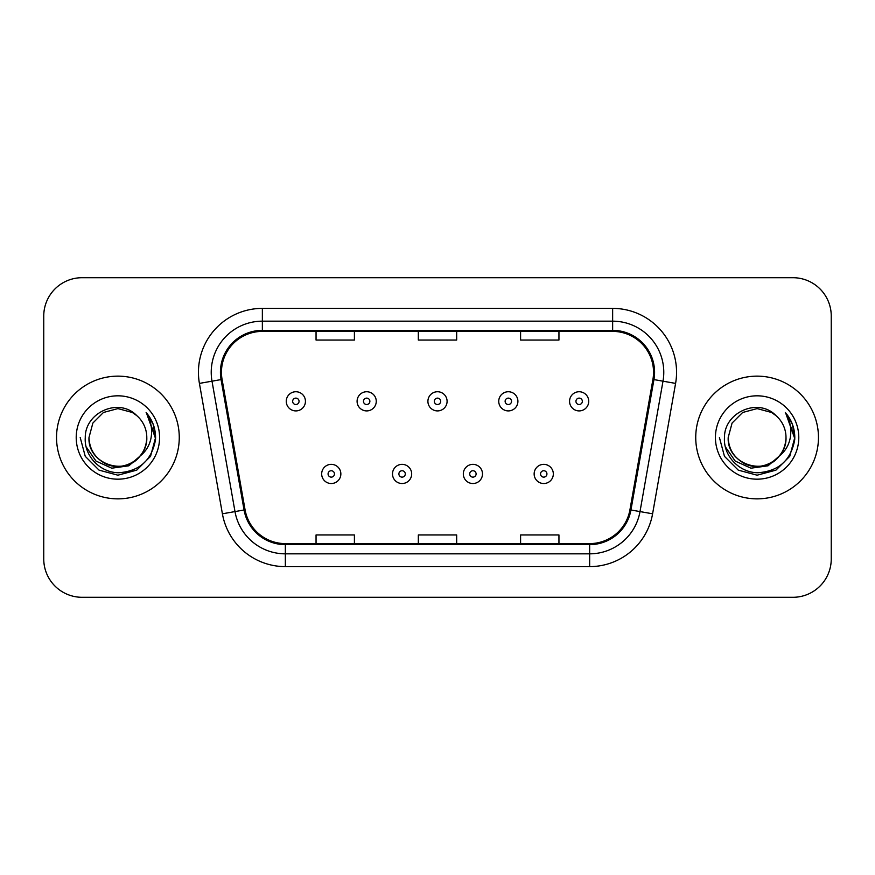 <?xml version="1.0" encoding="UTF-8"?>
<svg xmlns="http://www.w3.org/2000/svg" width="875" height="875" viewBox="0 0 875 875"><rect width="100%" height="100%" fill="white"/><g stroke="black" fill="none" stroke-linecap="round" stroke-linejoin="round"><path stroke-width="1.31" d="M56.536 437.5A61.359 61.359 0 0 0 117.895 498.859A61.359 61.359 0 0 0 179.266 437.5A61.359 61.359 0 0 0 117.895 376.141A61.359 61.359 0 0 0 56.536 437.5A61.359 61.359 0 0 0 117.895 498.859A61.359 61.359 0 0 0 179.266 437.5A61.359 61.359 0 0 0 117.895 376.141A61.359 61.359 0 0 0 56.536 437.5M695.734 437.5A61.359 61.359 0 0 0 757.105 498.859A61.359 61.359 0 0 0 818.464 437.5A61.359 61.359 0 0 0 757.105 376.141A61.359 61.359 0 0 0 695.734 437.5A61.359 61.359 0 0 0 757.105 498.859A61.359 61.359 0 0 0 818.464 437.5A61.359 61.359 0 0 0 757.105 376.141A61.359 61.359 0 0 0 695.734 437.5M221.452 372.302A40.906 40.906 0 0 1 262.358 331.395L612.642 331.395A40.906 40.906 0 0 1 652.925 379.4L629.934 509.808A40.906 40.906 0 0 1 589.652 543.605L285.348 543.605A40.906 40.906 0 0 1 245.066 509.808L222.075 379.4A40.906 40.906 0 0 1 221.452 372.302M220.423 372.302A41.934 41.934 0 0 0 221.058 379.586L244.059 509.983A41.934 41.934 0 0 0 285.348 544.633L589.652 544.633A41.934 41.934 0 0 0 630.941 509.983L653.942 379.586A41.934 41.934 0 0 0 612.642 330.367L262.358 330.367A41.934 41.934 0 0 0 220.423 372.302M199.412 383.403A63.919 63.919 0 0 1 262.358 308.383L612.642 308.383A63.919 63.919 0 0 1 675.587 383.403L652.597 513.8A63.919 63.919 0 0 1 589.652 566.617L285.348 566.617A63.919 63.919 0 0 1 222.403 513.8L199.412 383.403L212.002 381.183A51.133 51.133 0 0 1 262.358 321.169L612.642 321.169A51.133 51.133 0 0 1 662.998 381.183L640.008 511.58A51.133 51.133 0 0 1 589.652 553.831L285.348 553.831A51.133 51.133 0 0 1 234.992 511.58L212.002 381.183A51.133 51.133 0 0 1 211.225 372.302M831.25 316.05A38.347 38.347 0 0 0 792.903 277.703L82.097 277.703A38.347 38.347 0 0 0 43.75 316.05L43.75 558.95A38.347 38.347 0 0 0 82.097 597.297L792.903 597.297A38.347 38.347 0 0 0 831.25 558.95L831.25 316.05L831.25 558.95M418.327 331.395L418.327 340.047L456.673 340.047L456.673 331.395M316.05 331.395L316.05 340.047L354.408 340.047L354.408 331.395M520.592 331.395L520.592 340.047L558.95 340.047L558.95 331.395M456.673 543.605L456.673 534.953L418.327 534.953L418.327 543.605M354.408 543.605L354.408 534.953L316.05 534.953L316.05 543.605M558.95 543.605L558.95 534.953L520.592 534.953L520.592 543.605M43.75 316.05L43.75 558.95M792.903 277.703L82.097 277.703M82.097 597.297L792.903 597.297M305.441 401.319A9.592 9.592 0 0 1 295.848 410.911A9.592 9.592 0 0 1 286.267 401.319A9.592 9.592 0 0 1 295.848 391.738A9.592 9.592 0 0 1 305.441 401.319A9.592 9.592 0 0 0 295.848 391.738A9.592 9.592 0 0 0 286.267 401.319M321.672 473.933A9.592 9.592 0 0 1 331.264 464.352A9.592 9.592 0 0 1 340.856 473.933A9.592 9.592 0 0 1 331.264 483.525A9.592 9.592 0 0 1 321.672 473.933A9.592 9.592 0 0 0 331.264 483.525A9.592 9.592 0 0 0 340.856 473.933M376.261 401.319A9.592 9.592 0 0 1 366.68 410.911A9.592 9.592 0 0 1 357.088 401.319A9.592 9.592 0 0 1 366.68 391.738A9.592 9.592 0 0 1 376.261 401.319A9.592 9.592 0 0 0 366.68 391.738A9.592 9.592 0 0 0 357.088 401.319M447.092 401.319A9.592 9.592 0 0 1 437.5 410.911A9.592 9.592 0 0 1 427.908 401.319A9.592 9.592 0 0 1 437.5 391.738A9.592 9.592 0 0 1 447.092 401.319A9.592 9.592 0 0 0 437.5 391.738A9.592 9.592 0 0 0 427.908 401.319M517.913 401.319A9.592 9.592 0 0 1 508.32 410.911A9.592 9.592 0 0 1 498.739 401.319A9.592 9.592 0 0 1 508.32 391.738A9.592 9.592 0 0 1 517.913 401.319A9.592 9.592 0 0 0 508.32 391.738A9.592 9.592 0 0 0 498.739 401.319M588.733 401.319A9.592 9.592 0 0 1 579.152 410.911A9.592 9.592 0 0 1 569.559 401.319A9.592 9.592 0 0 1 579.152 391.738A9.592 9.592 0 0 1 588.733 401.319A9.592 9.592 0 0 0 579.152 391.738A9.592 9.592 0 0 0 569.559 401.319M392.503 473.933A9.592 9.592 0 0 1 402.084 464.352A9.592 9.592 0 0 1 411.677 473.933A9.592 9.592 0 0 1 402.084 483.525A9.592 9.592 0 0 1 392.503 473.933A9.592 9.592 0 0 0 402.084 483.525A9.592 9.592 0 0 0 411.677 473.933M463.323 473.933A9.592 9.592 0 0 1 472.916 464.352A9.592 9.592 0 0 1 482.497 473.933A9.592 9.592 0 0 1 472.916 483.525A9.592 9.592 0 0 1 463.323 473.933A9.592 9.592 0 0 0 472.916 483.525A9.592 9.592 0 0 0 482.497 473.933M534.144 473.933A9.592 9.592 0 0 1 543.736 464.352A9.592 9.592 0 0 1 553.328 473.933A9.592 9.592 0 0 1 543.736 483.525A9.592 9.592 0 0 1 534.144 473.933A9.592 9.592 0 0 0 543.736 483.525A9.592 9.592 0 0 0 553.328 473.933M146.792 437.5C147.787 458.872 121.461 474.064 103.447 462.525C94.205 456.739 89.392 448.394 88.998 437.5L92.87 423.052L103.447 412.475L117.895 408.603L132.344 412.475L136.828 415.669C119.098 397.075 84.952 412.388 85.269 437.5C83.923 456.083 100.417 472.861 118.825 472.73C139.573 471.231 151.802 460.206 155.52 439.666L155.586 437.5C155.477 428.017 152.327 419.694 146.125 412.53C150.839 420.262 152.502 428.586 151.112 437.5C149.756 445.08 146.07 451.27 140.044 456.072A28.897 28.897 0 0 0 146.792 437.5C146.409 448.394 141.586 456.739 132.344 462.525C114.33 474.064 88.014 458.872 88.998 437.5C89.392 448.394 94.205 456.739 103.447 462.525C121.461 474.064 147.787 458.872 146.792 437.5A28.897 28.897 0 0 0 136.828 415.669M140.044 456.072C124.698 476.798 87.489 463.542 88.998 437.5M141.881 454.519L128.833 465.806L111.737 468.191L95.998 461.07L86.166 446.873M76.213 437.5A41.683 41.683 0 0 0 117.895 479.183A41.683 41.683 0 0 0 159.578 437.5A41.683 41.683 0 0 0 117.895 395.817A41.683 41.683 0 0 0 76.213 437.5M146.125 412.53L153.213 424.342L155.564 438.594L153.814 426.081L155.564 438.594L153.814 426.081L155.564 438.594L146.409 412.847L155.564 438.594L146.409 412.847L155.586 437.5L150.533 456.345L136.741 470.137L117.895 475.191L99.05 470.137L85.258 456.345L80.205 437.5M146.409 412.847L155.564 438.616M786.002 437.5C786.986 458.872 760.67 474.064 742.656 462.525C733.414 456.739 728.591 448.394 728.208 437.5L732.08 423.052L742.656 412.475L757.105 408.603L771.553 412.475L776.038 415.669C758.297 397.075 724.15 412.388 724.478 437.5C723.122 456.083 739.616 472.861 758.034 472.73C778.783 471.231 791.011 460.206 794.73 439.666L794.795 437.5C794.686 428.017 791.525 419.694 785.323 412.53C790.048 420.262 791.7 428.586 790.311 437.5C788.966 445.08 785.28 451.27 779.253 456.072A28.897 28.897 0 0 0 786.002 437.5C785.608 448.394 780.795 456.739 771.553 462.525C753.539 474.064 727.212 458.872 728.208 437.5C728.591 448.394 733.414 456.739 742.656 462.525C760.67 474.064 786.986 458.872 786.002 437.5A28.897 28.897 0 0 0 776.038 415.669M779.253 456.072C763.908 476.798 726.698 463.542 728.208 437.5M781.091 454.519L768.042 465.806L750.947 468.191L735.208 461.07L725.375 446.873M715.422 437.5A41.683 41.683 0 0 0 757.105 479.183A41.683 41.683 0 0 0 798.788 437.5A41.683 41.683 0 0 0 757.105 395.817A41.683 41.683 0 0 0 715.422 437.5M785.323 412.53L792.422 424.342L794.773 438.594L793.023 426.081L794.773 438.594L793.023 426.081L794.773 438.594L785.608 412.847L794.773 438.594L785.608 412.847L794.795 437.5L789.742 456.345L775.95 470.137L757.105 475.191L738.259 470.137L724.467 456.345L719.414 437.5M785.608 412.847L794.773 438.616M612.642 308.383L612.642 330.367M212.002 381.183L221.058 379.586M285.348 566.617L285.348 544.633M589.652 544.633L589.652 566.617M630.941 509.983L652.597 513.8M222.403 513.8L244.059 509.983M653.942 379.586L675.587 383.403M262.358 308.383L262.358 330.367M292.655 401.319A3.194 3.194 0 0 0 295.848 404.512A3.194 3.194 0 0 0 299.053 401.319A3.194 3.194 0 0 0 295.848 398.125A3.194 3.194 0 0 0 292.655 401.319M334.458 473.933A3.194 3.194 0 0 0 331.264 470.739A3.194 3.194 0 0 0 328.07 473.933A3.194 3.194 0 0 0 331.264 477.127A3.194 3.194 0 0 0 334.458 473.933M363.475 401.319A3.194 3.194 0 0 0 366.68 404.512A3.194 3.194 0 0 0 369.873 401.319A3.194 3.194 0 0 0 366.68 398.125A3.194 3.194 0 0 0 363.475 401.319M434.306 401.319A3.194 3.194 0 0 0 437.5 404.512A3.194 3.194 0 0 0 440.694 401.319A3.194 3.194 0 0 0 437.5 398.125A3.194 3.194 0 0 0 434.306 401.319M505.127 401.319A3.194 3.194 0 0 0 508.32 404.512A3.194 3.194 0 0 0 511.525 401.319A3.194 3.194 0 0 0 508.32 398.125A3.194 3.194 0 0 0 505.127 401.319M575.947 401.319A3.194 3.194 0 0 0 579.152 404.512A3.194 3.194 0 0 0 582.345 401.319A3.194 3.194 0 0 0 579.152 398.125A3.194 3.194 0 0 0 575.947 401.319M405.289 473.933A3.194 3.194 0 0 0 402.084 470.739A3.194 3.194 0 0 0 398.891 473.933A3.194 3.194 0 0 0 402.084 477.127A3.194 3.194 0 0 0 405.289 473.933M476.109 473.933A3.194 3.194 0 0 0 472.916 470.739A3.194 3.194 0 0 0 469.711 473.933A3.194 3.194 0 0 0 472.916 477.127A3.194 3.194 0 0 0 476.109 473.933M546.93 473.933A3.194 3.194 0 0 0 543.736 470.739A3.194 3.194 0 0 0 540.542 473.933A3.194 3.194 0 0 0 543.736 477.127A3.194 3.194 0 0 0 546.93 473.933"/></g></svg>
